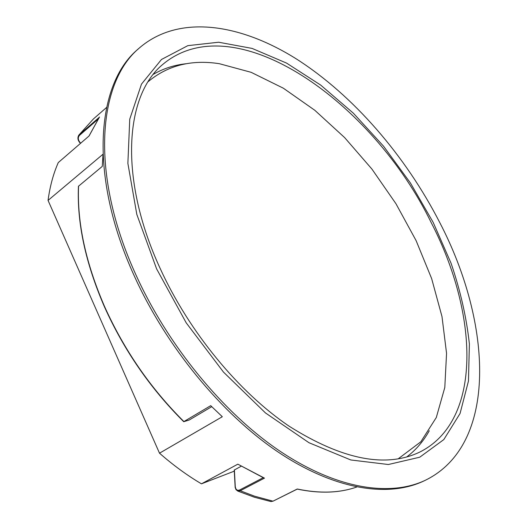<?xml version="1.0" encoding="UTF-8"?>
<svg xmlns="http://www.w3.org/2000/svg" width="528" height="528" viewBox="0 0 528 528"><rect width="100%" height="100%" fill="white"/><g stroke="black" fill="none" stroke-linecap="round" stroke-linejoin="round"><path stroke-width="0.79" d="M80.15 142.771L80.058 142.89C77.748 140.362 77.326 137.788 78.784 135.175L99.31 117.269M78.56 186.1C77.062 222.783 85.708 262.878 104.504 306.398C124.087 349.978 150.559 388.37 183.909 421.568L183.737 421.714C150.388 388.535 123.922 350.163 104.339 306.596C85.556 263.089 76.916 222.988 78.434 186.278L102.274 166.393L102.986 154.777M439.771 222.585C492.314 323.38 498.333 444.979 425.033 480.421C389.545 497.026 336.013 488.882 279.503 450.853C223.133 412.718 167.647 345.272 135.63 274.197C90.09 174.352 97.621 82.81 139.154 48.147C178.477 13.999 240.068 23.417 296.756 59.189C353.714 95.66 405.702 156.123 439.771 222.585M425.033 480.421L423.324 481.219C387.796 497.845 334.25 489.74 277.761 451.783C221.41 413.714 165.983 346.368 134.026 275.365C88.565 175.626 96.175 84.11 137.749 49.408L139.154 48.147M183.909 421.568L210.712 405.669L222.314 416.724L159.502 453.189C173.224 465.214 187.209 475.431 201.458 483.833L237.838 464.171L264.462 478.137L240.247 490.75L237.686 491.033L254.503 497.27L270.923 501.56L273.002 501.178L297.257 489.007C319.704 493.713 339.53 493.053 356.75 487.021C339.511 493.073 319.678 493.766 297.257 489.1L297.257 489.007M186.549 63.69C174.53 64.937 163.489 68.468 153.424 74.29M431.257 222.717C373.065 102.571 235.349 3.953 163.04 64.205C124.885 95.04 118.549 178.233 160.083 268.29C189.07 331.94 238.814 392.205 289.311 426.32C342.21 459.644 385.645 468.257 419.608 452.153C482.962 420.677 478.381 313.434 431.257 222.717M406.567 457.057C415.859 450.074 423.436 441.296 429.284 430.723M234.406 469.96L241.072 466.303M263.63 477.88L237.838 464.171M234.28 471.154L201.458 483.833M234.399 469.887L235.244 486.275C235.666 489.68 237.158 490.908 239.732 489.944L240.247 490.75L254.503 496.168L273.002 501.178L297.257 489.1M99.515 116.978L89.067 135.967L58.285 162.571C53.335 173.771 49.929 186.377 48.055 200.402L102.967 154.255M159.502 453.189L48.055 200.402M183.737 421.714L189.242 419.998L211.728 406.679M97.878 119.354L79.556 135.313C77.695 137.438 77.926 139.913 80.249 142.738L80.692 143.207M263.901 478.038L264.462 478.137M398.396 458.674L420.809 441.811L436.3 417.523L444.8 387.486L446.556 353.338L441.995 316.595L431.653 278.612L416.11 240.636L395.987 203.782L371.936 169.099L344.639 137.603L314.827 110.299L283.338 88.196L251.143 72.323L219.344 63.703C191.75 59.42 168.214 65.241 148.738 81.18L148.229 81.622L148.738 81.18M78.784 135.175L93.41 118.965L79.358 134.554L79.556 135.313M239.732 489.944L263.175 477.721M433.178 222.394L451.064 263.228C460.442 290.789 466.554 317.717 469.385 344.012L468.468 381.025L460.06 413.51L443.824 439.567L419.76 457.202L388.364 464.515L350.797 459.967L308.959 442.715L265.465 412.936L223.456 372.068L186.199 322.819L156.605 268.871L136.811 214.388L127.875 163.37L129.749 119.163L141.484 84.104L161.476 59.486L187.843 45.646L218.651 42.233L252.087 48.411L286.559 63.096L320.701 85.094L353.364 113.197L383.559 146.216L410.428 182.998L433.178 222.394M235.244 486.275L235.27 486.671M273.372 500.993L270.923 501.56M80.507 143.365L80.249 142.738M93.41 118.965L106.55 107.468M234.221 469.999L235.165 487.397L235.976 489.608L237.686 491.027M88.994 136.033L99.409 117.104"/></g></svg>
